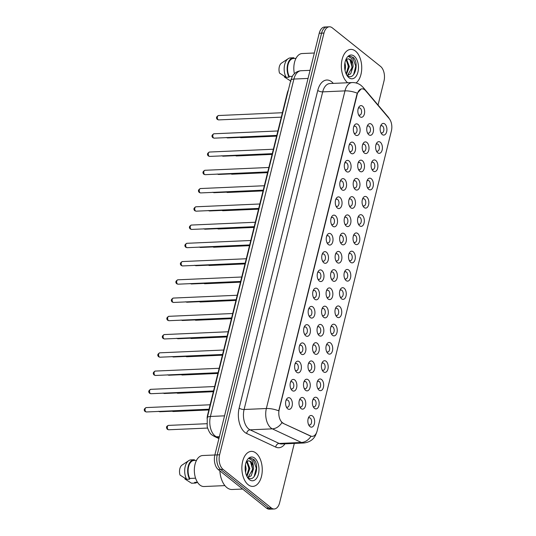 <?xml version="1.0" encoding="UTF-8"?>
<svg xmlns="http://www.w3.org/2000/svg" width="536" height="536" viewBox="0 0 536 536"><rect width="100%" height="100%" fill="white"/><g stroke="black" fill="none" stroke-linecap="round" stroke-linejoin="round"><path stroke-width="0.8" d="M317.071 397.792A5.842 3.39 -92.5 0 1 318.907 405.571A5.842 3.39 -92.5 0 1 314.465 408.332A5.842 3.39 -92.5 0 1 313.533 407.26A5.842 3.39 -92.5 0 1 313.171 399.079A5.842 3.39 -92.5 0 1 317.071 397.792M313.051 406.335A3.652 2.117 87.5 0 0 313.171 406.435A3.652 2.117 87.5 0 0 314.143 406.791A3.652 2.117 87.5 0 0 316.086 403.896A3.652 2.117 87.5 0 0 314.8 399.843A3.652 2.117 87.5 0 0 313.828 399.494A3.652 2.117 87.5 0 0 312.776 400.044M321.587 379.535A5.842 3.39 -92.5 0 1 323.422 387.314A5.842 3.39 -92.5 0 1 318.98 390.081A5.842 3.39 -92.5 0 1 318.049 389.002A5.842 3.39 -92.5 0 1 317.687 380.821A5.842 3.39 -92.5 0 1 321.587 379.535M317.567 388.077A3.652 2.117 87.5 0 0 317.687 388.185A3.652 2.117 87.5 0 0 318.665 388.533A3.652 2.117 87.5 0 0 320.602 385.645A3.652 2.117 87.5 0 0 319.315 381.592A3.652 2.117 87.5 0 0 318.344 381.237A3.652 2.117 87.5 0 0 317.292 381.786M326.109 361.284A5.842 3.39 -92.5 0 1 327.938 369.063A5.842 3.39 -92.5 0 1 323.496 371.823A5.842 3.39 -92.5 0 1 322.565 370.751A5.842 3.39 -92.5 0 1 322.203 362.57A5.842 3.39 -92.5 0 1 326.109 361.284M322.082 369.827A3.652 2.117 87.5 0 0 322.203 369.927A3.652 2.117 87.5 0 0 323.181 370.282A3.652 2.117 87.5 0 0 325.118 367.388A3.652 2.117 87.5 0 0 323.838 363.334A3.652 2.117 87.5 0 0 322.86 362.986A3.652 2.117 87.5 0 0 321.808 363.535M330.625 343.027A5.842 3.39 -92.5 0 1 332.461 350.805A5.842 3.39 -92.5 0 1 328.012 353.572A5.842 3.39 -92.5 0 1 327.081 352.494A5.842 3.39 -92.5 0 1 326.726 344.313A5.842 3.39 -92.5 0 1 330.625 343.027M326.605 351.569A3.652 2.117 87.5 0 0 326.726 351.676A3.652 2.117 87.5 0 0 327.697 352.025A3.652 2.117 87.5 0 0 329.633 349.137A3.652 2.117 87.5 0 0 328.354 345.084A3.652 2.117 87.5 0 0 327.375 344.728A3.652 2.117 87.5 0 0 326.324 345.278M335.141 324.776A5.842 3.39 -92.5 0 1 336.976 332.555A5.842 3.39 -92.5 0 1 332.534 335.315A5.842 3.39 -92.5 0 1 331.596 334.243A5.842 3.39 -92.5 0 1 331.241 326.062A5.842 3.39 -92.5 0 1 335.141 324.776M331.121 333.318A3.652 2.117 87.5 0 0 331.241 333.419A3.652 2.117 87.5 0 0 332.213 333.774A3.652 2.117 87.5 0 0 334.156 330.88A3.652 2.117 87.5 0 0 332.869 326.833A3.652 2.117 87.5 0 0 331.898 326.478A3.652 2.117 87.5 0 0 330.846 327.027M339.656 306.518A5.842 3.39 -92.5 0 1 341.492 314.297A5.842 3.39 -92.5 0 1 337.05 317.064A5.842 3.39 -92.5 0 1 336.119 315.992A5.842 3.39 -92.5 0 1 335.757 307.811A5.842 3.39 -92.5 0 1 339.656 306.518M335.637 315.061A3.652 2.117 87.5 0 0 335.757 315.168A3.652 2.117 87.5 0 0 336.735 315.516A3.652 2.117 87.5 0 0 338.672 312.629A3.652 2.117 87.5 0 0 337.385 308.575A3.652 2.117 87.5 0 0 336.414 308.22A3.652 2.117 87.5 0 0 335.362 308.776M344.179 288.268A5.842 3.39 -92.5 0 1 346.008 296.046A5.842 3.39 -92.5 0 1 341.566 298.813A5.842 3.39 -92.5 0 1 340.635 297.735A5.842 3.39 -92.5 0 1 340.273 289.554A5.842 3.39 -92.5 0 1 344.179 288.268M340.152 296.81A3.652 2.117 87.5 0 0 340.273 296.911A3.652 2.117 87.5 0 0 341.251 297.266A3.652 2.117 87.5 0 0 343.187 294.378A3.652 2.117 87.5 0 0 341.908 290.324A3.652 2.117 87.5 0 0 340.93 289.969A3.652 2.117 87.5 0 0 339.878 290.519M348.695 270.01A5.842 3.39 -92.5 0 1 350.531 277.795A5.842 3.39 -92.5 0 1 346.082 280.556A5.842 3.39 -92.5 0 1 345.151 279.484A5.842 3.39 -92.5 0 1 344.795 271.303A5.842 3.39 -92.5 0 1 348.695 270.01M344.675 278.553A3.652 2.117 87.5 0 0 344.795 278.66A3.652 2.117 87.5 0 0 345.767 279.008A3.652 2.117 87.5 0 0 347.703 276.12A3.652 2.117 87.5 0 0 346.423 272.067A3.652 2.117 87.5 0 0 345.445 271.719A3.652 2.117 87.5 0 0 344.393 272.268M353.211 251.759A5.842 3.39 -92.5 0 1 355.046 259.538A5.842 3.39 -92.5 0 1 350.604 262.305A5.842 3.39 -92.5 0 1 349.666 261.226A5.842 3.39 -92.5 0 1 349.311 253.046A5.842 3.39 -92.5 0 1 353.211 251.759M349.191 260.302A3.652 2.117 87.5 0 0 349.311 260.402A3.652 2.117 87.5 0 0 350.283 260.757A3.652 2.117 87.5 0 0 352.219 257.87A3.652 2.117 87.5 0 0 350.939 253.816A3.652 2.117 87.5 0 0 349.968 253.461A3.652 2.117 87.5 0 0 348.916 254.01M357.726 233.502A5.842 3.39 -92.5 0 1 359.562 241.287A5.842 3.39 -92.5 0 1 355.12 244.048A5.842 3.39 -92.5 0 1 354.189 242.976A5.842 3.39 -92.5 0 1 353.827 234.795A5.842 3.39 -92.5 0 1 357.726 233.502M353.706 242.044A3.652 2.117 87.5 0 0 353.827 242.151A3.652 2.117 87.5 0 0 354.805 242.5A3.652 2.117 87.5 0 0 356.742 239.612A3.652 2.117 87.5 0 0 355.455 235.559A3.652 2.117 87.5 0 0 354.484 235.21A3.652 2.117 87.5 0 0 353.432 235.76M362.249 215.251A5.842 3.39 -92.5 0 1 364.078 223.03A5.842 3.39 -92.5 0 1 359.636 225.797A5.842 3.39 -92.5 0 1 358.705 224.718A5.842 3.39 -92.5 0 1 358.343 216.537A5.842 3.39 -92.5 0 1 362.249 215.251M358.222 223.793A3.652 2.117 87.5 0 0 358.343 223.894A3.652 2.117 87.5 0 0 359.321 224.249A3.652 2.117 87.5 0 0 361.257 221.361A3.652 2.117 87.5 0 0 359.978 217.308A3.652 2.117 87.5 0 0 358.999 216.953A3.652 2.117 87.5 0 0 357.948 217.502M366.765 197A5.842 3.39 -92.5 0 1 368.594 204.779A5.842 3.39 -92.5 0 1 364.152 207.539A5.842 3.39 -92.5 0 1 363.22 206.467A5.842 3.39 -92.5 0 1 362.859 198.287A5.842 3.39 -92.5 0 1 366.765 197M362.745 205.536A3.652 2.117 87.5 0 0 362.859 205.643A3.652 2.117 87.5 0 0 363.837 205.992A3.652 2.117 87.5 0 0 365.773 203.104A3.652 2.117 87.5 0 0 364.493 199.05A3.652 2.117 87.5 0 0 363.515 198.702A3.652 2.117 87.5 0 0 362.463 199.251M371.281 178.743A5.842 3.39 -92.5 0 1 373.116 186.521A5.842 3.39 -92.5 0 1 368.674 189.288A5.842 3.39 -92.5 0 1 367.736 188.21A5.842 3.39 -92.5 0 1 367.381 180.029A5.842 3.39 -92.5 0 1 371.281 178.743M367.26 187.285A3.652 2.117 87.5 0 0 367.381 187.386A3.652 2.117 87.5 0 0 368.353 187.741A3.652 2.117 87.5 0 0 370.289 184.853A3.652 2.117 87.5 0 0 369.009 180.8A3.652 2.117 87.5 0 0 368.031 180.444A3.652 2.117 87.5 0 0 366.986 180.994M375.796 160.492A5.842 3.39 -92.5 0 1 377.632 168.271A5.842 3.39 -92.5 0 1 373.19 171.031A5.842 3.39 -92.5 0 1 372.259 169.959A5.842 3.39 -92.5 0 1 371.897 161.778A5.842 3.39 -92.5 0 1 375.796 160.492M371.776 169.034A3.652 2.117 87.5 0 0 371.897 169.135A3.652 2.117 87.5 0 0 372.875 169.49A3.652 2.117 87.5 0 0 374.811 166.596A3.652 2.117 87.5 0 0 373.525 162.542A3.652 2.117 87.5 0 0 372.553 162.194A3.652 2.117 87.5 0 0 371.502 162.743M380.319 142.234A5.842 3.39 -92.5 0 1 382.148 150.013A5.842 3.39 -92.5 0 1 377.706 152.78A5.842 3.39 -92.5 0 1 376.775 151.701A5.842 3.39 -92.5 0 1 376.413 143.521A5.842 3.39 -92.5 0 1 380.319 142.234M376.292 150.777A3.652 2.117 87.5 0 0 376.413 150.877A3.652 2.117 87.5 0 0 377.391 151.232A3.652 2.117 87.5 0 0 379.327 148.345A3.652 2.117 87.5 0 0 378.048 144.291A3.652 2.117 87.5 0 0 377.069 143.936A3.652 2.117 87.5 0 0 376.017 144.486M384.835 123.984A5.842 3.39 -92.5 0 1 386.664 131.762A5.842 3.39 -92.5 0 1 382.222 134.523A5.842 3.39 -92.5 0 1 381.29 133.451A5.842 3.39 -92.5 0 1 380.928 125.27A5.842 3.39 -92.5 0 1 384.835 123.984M380.815 132.526A3.652 2.117 87.5 0 0 380.928 132.626A3.652 2.117 87.5 0 0 381.907 132.982A3.652 2.117 87.5 0 0 383.843 130.087A3.652 2.117 87.5 0 0 382.563 126.034A3.652 2.117 87.5 0 0 381.585 125.685A3.652 2.117 87.5 0 0 380.533 126.235M312.555 416.043A5.842 3.39 -92.5 0 1 314.391 423.822A5.842 3.39 -92.5 0 1 309.949 426.589A5.842 3.39 -92.5 0 1 309.011 425.51A5.842 3.39 -92.5 0 1 308.656 417.33A5.842 3.39 -92.5 0 1 312.555 416.043M308.535 424.586A3.652 2.117 87.5 0 0 308.656 424.686A3.652 2.117 87.5 0 0 309.627 425.041A3.652 2.117 87.5 0 0 311.563 422.154A3.652 2.117 87.5 0 0 310.284 418.1A3.652 2.117 87.5 0 0 309.305 417.745A3.652 2.117 87.5 0 0 308.26 418.294M308.193 379.763A5.842 3.39 -92.5 0 1 310.022 387.541A5.842 3.39 -92.5 0 1 305.58 390.302A5.842 3.39 -92.5 0 1 304.649 389.23A5.842 3.39 -92.5 0 1 304.287 381.049A5.842 3.39 -92.5 0 1 308.193 379.763M304.167 388.305A3.652 2.117 87.5 0 0 304.287 388.406A3.652 2.117 87.5 0 0 305.265 388.761A3.652 2.117 87.5 0 0 307.202 385.866A3.652 2.117 87.5 0 0 305.922 381.82A3.652 2.117 87.5 0 0 304.944 381.465A3.652 2.117 87.5 0 0 303.892 382.014M312.709 361.505A5.842 3.39 -92.5 0 1 314.538 369.284A5.842 3.39 -92.5 0 1 310.096 372.051A5.842 3.39 -92.5 0 1 309.165 370.972A5.842 3.39 -92.5 0 1 308.803 362.792A5.842 3.39 -92.5 0 1 312.709 361.505M308.689 370.048A3.652 2.117 87.5 0 0 308.803 370.155A3.652 2.117 87.5 0 0 309.781 370.503A3.652 2.117 87.5 0 0 311.718 367.616A3.652 2.117 87.5 0 0 310.438 363.562A3.652 2.117 87.5 0 0 309.46 363.207A3.652 2.117 87.5 0 0 308.408 363.763M317.225 343.254A5.842 3.39 -92.5 0 1 319.061 351.033A5.842 3.39 -92.5 0 1 314.619 353.8A5.842 3.39 -92.5 0 1 313.681 352.722A5.842 3.39 -92.5 0 1 313.325 344.541A5.842 3.39 -92.5 0 1 317.225 343.254M313.205 351.797A3.652 2.117 87.5 0 0 313.325 351.897A3.652 2.117 87.5 0 0 314.297 352.252A3.652 2.117 87.5 0 0 316.233 349.358A3.652 2.117 87.5 0 0 314.954 345.311A3.652 2.117 87.5 0 0 313.975 344.956A3.652 2.117 87.5 0 0 312.93 345.506M321.741 324.997A5.842 3.39 -92.5 0 1 323.577 332.776A5.842 3.39 -92.5 0 1 319.134 335.543A5.842 3.39 -92.5 0 1 318.203 334.471A5.842 3.39 -92.5 0 1 317.841 326.29A5.842 3.39 -92.5 0 1 321.741 324.997M317.721 333.539A3.652 2.117 87.5 0 0 317.841 333.647A3.652 2.117 87.5 0 0 318.813 333.995A3.652 2.117 87.5 0 0 320.756 331.107A3.652 2.117 87.5 0 0 319.469 327.054A3.652 2.117 87.5 0 0 318.498 326.699A3.652 2.117 87.5 0 0 317.446 327.255M326.257 306.746A5.842 3.39 -92.5 0 1 328.092 314.525A5.842 3.39 -92.5 0 1 323.65 317.292A5.842 3.39 -92.5 0 1 322.719 316.213A5.842 3.39 -92.5 0 1 322.357 308.033A5.842 3.39 -92.5 0 1 326.257 306.746M322.237 315.289A3.652 2.117 87.5 0 0 322.357 315.389A3.652 2.117 87.5 0 0 323.335 315.744A3.652 2.117 87.5 0 0 325.272 312.856A3.652 2.117 87.5 0 0 323.992 308.803A3.652 2.117 87.5 0 0 323.014 308.448A3.652 2.117 87.5 0 0 321.962 308.997M330.779 288.489A5.842 3.39 -92.5 0 1 332.608 296.274A5.842 3.39 -92.5 0 1 328.166 299.034A5.842 3.39 -92.5 0 1 327.235 297.962A5.842 3.39 -92.5 0 1 326.873 289.782A5.842 3.39 -92.5 0 1 330.779 288.489M326.752 297.031A3.652 2.117 87.5 0 0 326.873 297.138A3.652 2.117 87.5 0 0 327.851 297.487A3.652 2.117 87.5 0 0 329.787 294.599A3.652 2.117 87.5 0 0 328.508 290.546A3.652 2.117 87.5 0 0 327.53 290.197A3.652 2.117 87.5 0 0 326.478 290.747M335.295 270.238A5.842 3.39 -92.5 0 1 337.131 278.017A5.842 3.39 -92.5 0 1 332.682 280.784A5.842 3.39 -92.5 0 1 331.75 279.705A5.842 3.39 -92.5 0 1 331.395 271.524A5.842 3.39 -92.5 0 1 335.295 270.238M331.275 278.78A3.652 2.117 87.5 0 0 331.395 278.881A3.652 2.117 87.5 0 0 332.367 279.236A3.652 2.117 87.5 0 0 334.303 276.348A3.652 2.117 87.5 0 0 333.024 272.295A3.652 2.117 87.5 0 0 332.045 271.94A3.652 2.117 87.5 0 0 330.993 272.489M339.811 251.98A5.842 3.39 -92.5 0 1 341.646 259.766A5.842 3.39 -92.5 0 1 337.204 262.526A5.842 3.39 -92.5 0 1 336.266 261.454A5.842 3.39 -92.5 0 1 335.911 253.273A5.842 3.39 -92.5 0 1 339.811 251.98M335.791 260.523A3.652 2.117 87.5 0 0 335.911 260.63A3.652 2.117 87.5 0 0 336.883 260.978A3.652 2.117 87.5 0 0 338.826 258.091A3.652 2.117 87.5 0 0 337.539 254.037A3.652 2.117 87.5 0 0 336.568 253.689A3.652 2.117 87.5 0 0 335.516 254.238M344.326 233.73A5.842 3.39 -92.5 0 1 346.162 241.508A5.842 3.39 -92.5 0 1 341.72 244.275A5.842 3.39 -92.5 0 1 340.789 243.197A5.842 3.39 -92.5 0 1 340.427 235.016A5.842 3.39 -92.5 0 1 344.326 233.73M340.306 242.272A3.652 2.117 87.5 0 0 340.427 242.373A3.652 2.117 87.5 0 0 341.405 242.728A3.652 2.117 87.5 0 0 343.342 239.84A3.652 2.117 87.5 0 0 342.055 235.786A3.652 2.117 87.5 0 0 341.084 235.431A3.652 2.117 87.5 0 0 340.032 235.981M348.849 215.479A5.842 3.39 -92.5 0 1 350.678 223.257A5.842 3.39 -92.5 0 1 346.236 226.018A5.842 3.39 -92.5 0 1 345.305 224.946A5.842 3.39 -92.5 0 1 344.943 216.765A5.842 3.39 -92.5 0 1 348.849 215.479M344.822 224.015A3.652 2.117 87.5 0 0 344.943 224.122A3.652 2.117 87.5 0 0 345.921 224.47A3.652 2.117 87.5 0 0 347.857 221.582A3.652 2.117 87.5 0 0 346.578 217.529A3.652 2.117 87.5 0 0 345.599 217.18A3.652 2.117 87.5 0 0 344.548 217.73M353.365 197.221A5.842 3.39 -92.5 0 1 355.201 205A5.842 3.39 -92.5 0 1 350.752 207.767A5.842 3.39 -92.5 0 1 349.82 206.688A5.842 3.39 -92.5 0 1 349.465 198.508A5.842 3.39 -92.5 0 1 353.365 197.221M349.345 205.764A3.652 2.117 87.5 0 0 349.465 205.864A3.652 2.117 87.5 0 0 350.437 206.219A3.652 2.117 87.5 0 0 352.373 203.332A3.652 2.117 87.5 0 0 351.093 199.278A3.652 2.117 87.5 0 0 350.115 198.923A3.652 2.117 87.5 0 0 349.063 199.472M357.88 178.97A5.842 3.39 -92.5 0 1 359.716 186.749A5.842 3.39 -92.5 0 1 355.274 189.51A5.842 3.39 -92.5 0 1 354.336 188.438A5.842 3.39 -92.5 0 1 353.981 180.257A5.842 3.39 -92.5 0 1 357.88 178.97M353.861 187.513A3.652 2.117 87.5 0 0 353.981 187.613A3.652 2.117 87.5 0 0 354.953 187.969A3.652 2.117 87.5 0 0 356.889 185.074A3.652 2.117 87.5 0 0 355.609 181.021A3.652 2.117 87.5 0 0 354.638 180.672A3.652 2.117 87.5 0 0 353.586 181.222M362.396 160.713A5.842 3.39 -92.5 0 1 364.232 168.492A5.842 3.39 -92.5 0 1 359.79 171.259A5.842 3.39 -92.5 0 1 358.859 170.18A5.842 3.39 -92.5 0 1 358.497 161.999A5.842 3.39 -92.5 0 1 362.396 160.713M358.376 169.255A3.652 2.117 87.5 0 0 358.497 169.356A3.652 2.117 87.5 0 0 359.475 169.711A3.652 2.117 87.5 0 0 361.411 166.823A3.652 2.117 87.5 0 0 360.125 162.77A3.652 2.117 87.5 0 0 359.154 162.415A3.652 2.117 87.5 0 0 358.102 162.964M366.919 142.462A5.842 3.39 -92.5 0 1 368.748 150.241A5.842 3.39 -92.5 0 1 364.306 153.001A5.842 3.39 -92.5 0 1 363.375 151.929A5.842 3.39 -92.5 0 1 363.013 143.749A5.842 3.39 -92.5 0 1 366.919 142.462M362.892 151.005A3.652 2.117 87.5 0 0 363.013 151.105A3.652 2.117 87.5 0 0 363.991 151.46A3.652 2.117 87.5 0 0 365.927 148.566A3.652 2.117 87.5 0 0 364.648 144.512A3.652 2.117 87.5 0 0 363.669 144.164A3.652 2.117 87.5 0 0 362.617 144.713M371.435 124.205A5.842 3.39 -92.5 0 1 373.264 131.983A5.842 3.39 -92.5 0 1 368.822 134.75A5.842 3.39 -92.5 0 1 367.89 133.672A5.842 3.39 -92.5 0 1 367.529 125.491A5.842 3.39 -92.5 0 1 371.435 124.205M367.415 132.747A3.652 2.117 87.5 0 0 367.529 132.854A3.652 2.117 87.5 0 0 368.507 133.203A3.652 2.117 87.5 0 0 370.443 130.315A3.652 2.117 87.5 0 0 369.163 126.261A3.652 2.117 87.5 0 0 368.185 125.906A3.652 2.117 87.5 0 0 367.133 126.456M303.671 398.013A5.842 3.39 -92.5 0 1 305.507 405.792A5.842 3.39 -92.5 0 1 301.065 408.559A5.842 3.39 -92.5 0 1 300.133 407.481A5.842 3.39 -92.5 0 1 299.771 399.3A5.842 3.39 -92.5 0 1 303.671 398.013M299.651 406.556A3.652 2.117 87.5 0 0 299.771 406.663A3.652 2.117 87.5 0 0 300.75 407.012A3.652 2.117 87.5 0 0 302.686 404.124A3.652 2.117 87.5 0 0 301.4 400.07A3.652 2.117 87.5 0 0 300.428 399.715A3.652 2.117 87.5 0 0 299.376 400.265M294.793 379.984A5.842 3.39 -92.5 0 1 296.622 387.763A5.842 3.39 -92.5 0 1 292.18 390.53A5.842 3.39 -92.5 0 1 291.249 389.451A5.842 3.39 -92.5 0 1 290.887 381.277A5.842 3.39 -92.5 0 1 294.793 379.984M290.767 388.526A3.652 2.117 87.5 0 0 290.887 388.633A3.652 2.117 87.5 0 0 291.865 388.982A3.652 2.117 87.5 0 0 293.802 386.094A3.652 2.117 87.5 0 0 292.522 382.041A3.652 2.117 87.5 0 0 291.544 381.686A3.652 2.117 87.5 0 0 290.492 382.242M299.309 361.733A5.842 3.39 -92.5 0 1 301.138 369.512A5.842 3.39 -92.5 0 1 296.696 372.279A5.842 3.39 -92.5 0 1 295.765 371.2A5.842 3.39 -92.5 0 1 295.403 363.019A5.842 3.39 -92.5 0 1 299.309 361.733M295.289 370.276A3.652 2.117 87.5 0 0 295.403 370.376A3.652 2.117 87.5 0 0 296.381 370.731A3.652 2.117 87.5 0 0 298.317 367.837A3.652 2.117 87.5 0 0 297.038 363.79A3.652 2.117 87.5 0 0 296.06 363.435A3.652 2.117 87.5 0 0 295.008 363.984M303.825 343.476A5.842 3.39 -92.5 0 1 305.661 351.261A5.842 3.39 -92.5 0 1 301.219 354.021A5.842 3.39 -92.5 0 1 300.281 352.949A5.842 3.39 -92.5 0 1 299.925 344.769A5.842 3.39 -92.5 0 1 303.825 343.476M299.805 352.018A3.652 2.117 87.5 0 0 299.925 352.125A3.652 2.117 87.5 0 0 300.897 352.474A3.652 2.117 87.5 0 0 302.833 349.586A3.652 2.117 87.5 0 0 301.554 345.532A3.652 2.117 87.5 0 0 300.575 345.184A3.652 2.117 87.5 0 0 299.53 345.733M308.341 325.225A5.842 3.39 -92.5 0 1 310.177 333.003A5.842 3.39 -92.5 0 1 305.734 335.771A5.842 3.39 -92.5 0 1 304.803 334.692A5.842 3.39 -92.5 0 1 304.441 326.511A5.842 3.39 -92.5 0 1 308.341 325.225M304.321 333.767A3.652 2.117 87.5 0 0 304.441 333.868A3.652 2.117 87.5 0 0 305.42 334.223A3.652 2.117 87.5 0 0 307.356 331.335A3.652 2.117 87.5 0 0 306.069 327.282A3.652 2.117 87.5 0 0 305.098 326.927A3.652 2.117 87.5 0 0 304.046 327.476M312.863 306.967A5.842 3.39 -92.5 0 1 314.692 314.753A5.842 3.39 -92.5 0 1 310.25 317.513A5.842 3.39 -92.5 0 1 309.319 316.441A5.842 3.39 -92.5 0 1 308.957 308.26A5.842 3.39 -92.5 0 1 312.863 306.967M308.837 315.51A3.652 2.117 87.5 0 0 308.957 315.617A3.652 2.117 87.5 0 0 309.935 315.965A3.652 2.117 87.5 0 0 311.872 313.078A3.652 2.117 87.5 0 0 310.592 309.024A3.652 2.117 87.5 0 0 309.614 308.676A3.652 2.117 87.5 0 0 308.562 309.225M317.379 288.716A5.842 3.39 -92.5 0 1 319.208 296.495A5.842 3.39 -92.5 0 1 314.766 299.262A5.842 3.39 -92.5 0 1 313.835 298.184A5.842 3.39 -92.5 0 1 313.473 290.003A5.842 3.39 -92.5 0 1 317.379 288.716M313.359 297.259A3.652 2.117 87.5 0 0 313.473 297.359A3.652 2.117 87.5 0 0 314.451 297.715A3.652 2.117 87.5 0 0 316.387 294.827A3.652 2.117 87.5 0 0 315.108 290.773A3.652 2.117 87.5 0 0 314.13 290.418A3.652 2.117 87.5 0 0 313.078 290.968M321.895 270.466A5.842 3.39 -92.5 0 1 323.731 278.244A5.842 3.39 -92.5 0 1 319.288 281.005A5.842 3.39 -92.5 0 1 318.351 279.933A5.842 3.39 -92.5 0 1 317.995 271.752A5.842 3.39 -92.5 0 1 321.895 270.466M317.875 279.001A3.652 2.117 87.5 0 0 317.995 279.109A3.652 2.117 87.5 0 0 318.967 279.457A3.652 2.117 87.5 0 0 320.903 276.569A3.652 2.117 87.5 0 0 319.624 272.516A3.652 2.117 87.5 0 0 318.645 272.167A3.652 2.117 87.5 0 0 317.6 272.717M326.411 252.208A5.842 3.39 -92.5 0 1 328.246 259.987A5.842 3.39 -92.5 0 1 323.804 262.754A5.842 3.39 -92.5 0 1 322.873 261.675A5.842 3.39 -92.5 0 1 322.511 253.495A5.842 3.39 -92.5 0 1 326.411 252.208M322.391 260.751A3.652 2.117 87.5 0 0 322.511 260.851A3.652 2.117 87.5 0 0 323.483 261.206A3.652 2.117 87.5 0 0 325.426 258.319A3.652 2.117 87.5 0 0 324.139 254.265A3.652 2.117 87.5 0 0 323.168 253.91A3.652 2.117 87.5 0 0 322.116 254.459M330.926 233.957A5.842 3.39 -92.5 0 1 332.762 241.736A5.842 3.39 -92.5 0 1 328.32 244.496A5.842 3.39 -92.5 0 1 327.389 243.424A5.842 3.39 -92.5 0 1 327.027 235.244A5.842 3.39 -92.5 0 1 330.926 233.957M326.906 242.493A3.652 2.117 87.5 0 0 327.027 242.6A3.652 2.117 87.5 0 0 328.005 242.955A3.652 2.117 87.5 0 0 329.942 240.061A3.652 2.117 87.5 0 0 328.662 236.008A3.652 2.117 87.5 0 0 327.684 235.659A3.652 2.117 87.5 0 0 326.632 236.209M335.449 215.7A5.842 3.39 -92.5 0 1 337.278 223.479A5.842 3.39 -92.5 0 1 332.836 226.246A5.842 3.39 -92.5 0 1 331.905 225.167A5.842 3.39 -92.5 0 1 331.543 216.986A5.842 3.39 -92.5 0 1 335.449 215.7M331.422 224.242A3.652 2.117 87.5 0 0 331.543 224.343A3.652 2.117 87.5 0 0 332.521 224.698A3.652 2.117 87.5 0 0 334.457 221.81A3.652 2.117 87.5 0 0 333.178 217.757A3.652 2.117 87.5 0 0 332.199 217.402A3.652 2.117 87.5 0 0 331.148 217.951M339.965 197.449A5.842 3.39 -92.5 0 1 341.8 205.228A5.842 3.39 -92.5 0 1 337.352 207.988A5.842 3.39 -92.5 0 1 336.42 206.916A5.842 3.39 -92.5 0 1 336.065 198.735A5.842 3.39 -92.5 0 1 339.965 197.449M335.945 205.992A3.652 2.117 87.5 0 0 336.065 206.092A3.652 2.117 87.5 0 0 337.037 206.447A3.652 2.117 87.5 0 0 338.973 203.553A3.652 2.117 87.5 0 0 337.693 199.499A3.652 2.117 87.5 0 0 336.715 199.151A3.652 2.117 87.5 0 0 335.663 199.7M344.481 179.191A5.842 3.39 -92.5 0 1 346.316 186.97A5.842 3.39 -92.5 0 1 341.874 189.737A5.842 3.39 -92.5 0 1 340.936 188.659A5.842 3.39 -92.5 0 1 340.581 180.478A5.842 3.39 -92.5 0 1 344.481 179.191M340.461 187.734A3.652 2.117 87.5 0 0 340.581 187.835A3.652 2.117 87.5 0 0 341.553 188.19A3.652 2.117 87.5 0 0 343.496 185.302A3.652 2.117 87.5 0 0 342.209 181.248A3.652 2.117 87.5 0 0 341.238 180.893A3.652 2.117 87.5 0 0 340.186 181.443M348.996 160.941A5.842 3.39 -92.5 0 1 350.832 168.719A5.842 3.39 -92.5 0 1 346.39 171.48A5.842 3.39 -92.5 0 1 345.459 170.408A5.842 3.39 -92.5 0 1 345.097 162.227A5.842 3.39 -92.5 0 1 348.996 160.941M344.976 169.483A3.652 2.117 87.5 0 0 345.097 169.584A3.652 2.117 87.5 0 0 346.075 169.939A3.652 2.117 87.5 0 0 348.011 167.044A3.652 2.117 87.5 0 0 346.725 162.991A3.652 2.117 87.5 0 0 345.753 162.643A3.652 2.117 87.5 0 0 344.702 163.192M353.519 142.683A5.842 3.39 -92.5 0 1 355.348 150.462A5.842 3.39 -92.5 0 1 350.906 153.229A5.842 3.39 -92.5 0 1 349.975 152.15A5.842 3.39 -92.5 0 1 349.613 143.97A5.842 3.39 -92.5 0 1 353.519 142.683M349.492 151.226A3.652 2.117 87.5 0 0 349.613 151.333A3.652 2.117 87.5 0 0 350.591 151.681A3.652 2.117 87.5 0 0 352.527 148.794A3.652 2.117 87.5 0 0 351.248 144.74A3.652 2.117 87.5 0 0 350.269 144.385A3.652 2.117 87.5 0 0 349.217 144.934M358.035 124.432A5.842 3.39 -92.5 0 1 359.87 132.211A5.842 3.39 -92.5 0 1 355.422 134.971A5.842 3.39 -92.5 0 1 354.49 133.9A5.842 3.39 -92.5 0 1 354.135 125.719A5.842 3.39 -92.5 0 1 358.035 124.432M354.015 132.975A3.652 2.117 87.5 0 0 354.135 133.075A3.652 2.117 87.5 0 0 355.107 133.431A3.652 2.117 87.5 0 0 357.043 130.536A3.652 2.117 87.5 0 0 355.763 126.489A3.652 2.117 87.5 0 0 354.785 126.134A3.652 2.117 87.5 0 0 353.733 126.684M362.55 106.175A5.842 3.39 -92.5 0 1 364.386 113.954A5.842 3.39 -92.5 0 1 359.944 116.721A5.842 3.39 -92.5 0 1 359.006 115.649A5.842 3.39 -92.5 0 1 358.651 107.468A5.842 3.39 -92.5 0 1 362.55 106.175M358.53 114.717A3.652 2.117 87.5 0 0 358.651 114.825A3.652 2.117 87.5 0 0 359.623 115.173A3.652 2.117 87.5 0 0 361.565 112.285A3.652 2.117 87.5 0 0 360.279 108.232A3.652 2.117 87.5 0 0 359.308 107.877A3.652 2.117 87.5 0 0 358.256 108.433M290.271 398.241A5.842 3.39 -92.5 0 1 292.107 406.02A5.842 3.39 -92.5 0 1 287.665 408.78A5.842 3.39 -92.5 0 1 286.733 407.708A5.842 3.39 -92.5 0 1 286.371 399.528A5.842 3.39 -92.5 0 1 290.271 398.241M286.251 406.784A3.652 2.117 87.5 0 0 286.371 406.884A3.652 2.117 87.5 0 0 287.35 407.239A3.652 2.117 87.5 0 0 289.286 404.345A3.652 2.117 87.5 0 0 288 400.298A3.652 2.117 87.5 0 0 287.028 399.943A3.652 2.117 87.5 0 0 285.976 400.493M283.276 423.192A9.856 5.722 -92.5 0 1 282.318 422.589A9.856 5.722 -92.5 0 1 279.229 409.464L357.177 94.463A9.856 5.722 -92.5 0 1 362.041 88.849A9.856 5.722 -92.5 0 1 365.565 90.671L389.196 118.597A9.856 5.722 -92.5 0 1 391.401 130.858L317.185 430.743A9.856 5.722 -92.5 0 1 312.32 436.364A9.856 5.722 -92.5 0 1 310.639 436.009L282.841 423.206L281.32 421.872M207.097 418.489A10.955 6.358 -92.5 0 1 207.573 415.112L287.316 92.882A10.955 6.358 -92.5 0 1 288.368 90.035M248.148 484.705A17.527 10.177 87.5 0 0 252.831 486.393A17.527 10.177 87.5 0 0 262.131 472.524A17.527 10.177 87.5 0 0 255.974 453.074A17.527 10.177 87.5 0 0 251.29 451.379A17.527 10.177 87.5 0 0 241.997 465.248A17.527 10.177 87.5 0 0 248.148 484.705A17.527 10.177 87.5 0 0 252.831 486.393A17.527 10.177 87.5 0 0 262.131 472.524A17.527 10.177 87.5 0 0 255.974 453.074A17.527 10.177 87.5 0 0 251.29 451.379A17.527 10.177 87.5 0 0 241.997 465.248A17.527 10.177 87.5 0 0 248.148 484.705M347.63 82.718A17.527 10.177 87.5 0 0 347.683 82.765A17.527 10.177 87.5 0 1 347.63 82.718A17.527 10.177 87.5 0 1 341.472 63.268A17.527 10.177 87.5 0 1 350.772 49.399A17.527 10.177 87.5 0 0 341.472 63.268A17.527 10.177 87.5 0 0 347.63 82.718M356.065 82.966A17.527 10.177 87.5 0 0 361.733 67.208A17.527 10.177 87.5 0 0 355.455 51.088A17.527 10.177 87.5 0 0 350.772 49.399A17.527 10.177 87.5 0 1 355.455 51.088A17.527 10.177 87.5 0 1 361.733 67.208A17.527 10.177 87.5 0 1 356.065 82.966M316.642 432.25C314.934 438.515 310.686 442.093 303.899 442.991A14.606 8.482 -92.5 0 1 301.406 442.468L272.355 428.854A14.606 8.482 -92.5 0 1 270.941 427.969A14.606 8.482 -92.5 0 1 266.359 408.519A12.777 4.71 13.9 0 1 278.72 410.837L356.889 94.477L357.324 93.204L361.023 89.05M281.976 422.616L281.97 422.603A12.777 9.956 -64.9 0 1 272.355 428.854L250.084 429.832L279.135 443.446A14.606 8.482 87.5 0 0 281.628 443.969L303.899 442.991M224.899 485.609L204.042 486.527A15.517 9.011 87.5 0 1 199.895 485.026A15.517 9.011 87.5 0 1 194.447 467.807A15.517 9.011 87.5 0 1 202.682 455.526L214.856 454.99L319.228 33.252A10.955 6.358 87.5 0 1 324.628 27.008L327.007 26.907A10.955 6.358 87.5 0 0 321.6 33.145L217.227 454.897A10.955 6.358 87.5 0 0 220.671 469.482L268.918 508.041A10.955 6.358 87.5 0 0 271.846 509.093A10.955 6.358 87.5 0 1 268.918 508.041L220.671 469.482A10.955 6.358 87.5 0 1 217.227 454.897L321.6 33.145A10.955 6.358 87.5 0 1 327.007 26.907L329.385 26.8A10.955 6.358 87.5 0 0 323.979 33.038L219.606 454.789A10.955 6.358 87.5 0 0 223.043 469.382L271.296 507.934A10.955 6.358 87.5 0 0 274.224 508.992A10.955 6.358 87.5 0 0 279.625 502.748L294.311 443.413M285.011 443.821A18.258 10.599 -92.5 0 1 275.705 447.091A3.652 2.841 115.1 0 1 279.135 443.446L301.406 442.468A12.777 9.956 -64.9 0 0 310.987 436.284L282.841 423.206M378.048 105.036L383.997 80.996A10.955 6.358 87.5 0 0 380.56 66.41L332.307 27.859A10.955 6.358 87.5 0 0 329.385 26.8M219.606 454.789L214.856 455.004A10.955 6.358 87.5 0 0 218.293 469.59L266.546 508.141A10.955 6.358 87.5 0 0 269.474 509.2L274.224 508.992M219.867 470.843A19.718 11.45 87.5 0 0 226.875 487.593A19.718 11.45 87.5 0 0 232.142 489.495L242.634 489.033M245.475 464.665L246.104 468.699L245.582 472.531M247.109 461.342L249.877 468.538L246.955 476.45M246.647 461.757L248.939 468.397L246.654 475.841M247.813 477.335L251.176 475.847L253.649 468.37L253.334 465.503L250.935 461.57L248.731 460.772L246.949 461.463M248.597 460.779L250.419 461.59L252.684 469.368L248.141 477.221M247.88 477.388C254.935 483.68 260.114 465.161 253.863 459.493L250.66 458.173L249.106 458.588L252.215 460.411L253.334 465.503M249.401 479.633A11.906 6.914 87.5 0 0 258.459 473.998A11.906 6.914 87.5 0 0 254.721 458.146A11.906 6.914 87.5 0 0 246.768 460.766A11.906 6.914 87.5 0 0 247.505 477.435A11.906 6.914 87.5 0 0 249.401 479.633M197.462 482.239L194.682 482.36A10.955 6.358 87.5 0 0 194.936 482.36L197.469 482.246M185.094 478.373L184.94 478.99L191.533 483.211A11.685 6.787 87.5 0 0 191.995 483.217L194.97 483.09A11.685 6.787 87.5 0 0 197.295 482.259M194.682 482.36L194.501 483.083A11.685 6.787 87.5 0 0 194.97 483.09M194.501 483.083L191.533 483.211M188.766 460.625A11.685 6.787 87.5 0 0 186.629 479.298L180.036 475.07A7.303 4.241 87.5 0 1 182.066 465.06L188.766 460.625A11.685 6.787 87.5 0 1 190.97 459.875L193.938 459.747A11.685 6.787 87.5 0 1 194.407 459.754L194.226 460.464A10.955 6.358 87.5 0 0 193.972 460.478A10.955 6.358 87.5 0 0 188.525 466.91A10.955 6.358 87.5 0 0 189.778 478.447L195.573 478.192M186.629 479.298L189.603 479.164L189.778 478.447M193.938 459.747A11.685 6.787 87.5 0 0 188.089 466.762A11.685 6.787 87.5 0 0 189.603 479.164M250.567 458.18L253.099 459.231L256.275 468.116L254.118 476.712M251.746 463.519L252.503 468.283L252.094 472.538M248.007 463.774L248.731 468.451L248.315 472.725M314.337 53.01L302.163 53.54A15.517 9.011 87.5 0 0 294.385 73.74M344.95 62.685L345.586 66.719L345.063 70.551M346.591 59.362L349.358 66.551L346.437 74.464M346.129 59.777L348.413 66.417L346.135 73.861M347.295 75.355L350.658 73.868L353.13 66.39L352.815 63.523L350.417 59.59L348.212 58.793L346.43 59.476M348.078 58.799L349.894 59.61L352.165 67.389L347.623 75.241M347.355 75.409C354.417 81.693 359.596 63.181 353.345 57.513L350.142 56.193L348.581 56.608L351.69 58.431L352.815 63.523M348.882 77.646A11.906 6.914 87.5 0 0 357.941 72.018A11.906 6.914 87.5 0 0 354.202 56.159A11.906 6.914 87.5 0 0 346.249 58.786A11.906 6.914 87.5 0 0 346.98 75.455A11.906 6.914 87.5 0 0 348.882 77.646M284.576 76.393L284.422 77.01L291.015 81.231M288.247 58.645A11.685 6.787 87.5 0 0 286.11 77.311L279.517 73.09A7.303 4.241 87.5 0 1 281.547 63.081L288.247 58.645A11.685 6.787 87.5 0 1 290.452 57.895L293.42 57.761A11.685 6.787 87.5 0 1 293.882 57.767L293.708 58.484A10.955 6.358 87.5 0 0 293.453 58.491A10.955 6.358 87.5 0 0 288 64.93A10.955 6.358 87.5 0 0 289.259 76.46L292.388 76.326M286.11 77.311L289.078 77.184L289.259 76.46M293.42 57.761A11.685 6.787 87.5 0 0 287.571 64.782A11.685 6.787 87.5 0 0 289.078 77.184M350.048 56.2L352.581 57.252L355.757 66.136L353.599 74.725M351.227 61.539L351.985 66.303L351.576 70.558M347.482 61.794L348.212 66.471L347.797 70.745M310.639 436.009L310.21 436.029M207.921 415.099L207.573 415.112M287.671 92.862L287.316 92.882M317.761 90.43A3.652 1.347 -166.1 0 0 322.692 91.864L244.088 409.497A14.606 8.482 87.5 0 0 248.671 428.947A14.606 8.482 87.5 0 0 250.084 429.832A3.652 2.841 115.1 0 0 246.654 433.483A18.258 10.599 -92.5 0 1 239.156 408.063L317.761 90.43A18.258 10.599 -92.5 0 1 331.65 81.794A18.258 10.599 -92.5 0 1 333.285 83.395M329.901 83.542A14.606 8.482 87.5 0 0 322.692 91.864L344.97 90.886A14.606 8.482 -92.5 0 1 352.172 82.564L329.901 83.542M357.324 93.204A12.777 4.71 -166.1 0 0 344.97 90.886L266.359 408.519L244.088 409.497A3.652 1.347 -166.1 0 1 239.156 408.063M389.089 118.476A12.777 8.321 -40.2 0 0 388.225 117.062L390.101 119.903M364.245 89.492A12.777 8.321 -40.2 0 0 363.14 87.415L388.225 117.062M275.705 447.091L246.654 433.483M323.979 33.038L319.228 33.252M223.043 469.382L218.293 469.59M271.296 507.934L266.546 508.141M308.046 78.43L293.909 79.053A7.303 2.687 -166.1 0 0 290.747 80.434C292.08 76.708 293.098 74.685 293.802 74.363C295.772 72.132 298.21 70.926 301.118 70.732A14.606 8.482 87.5 0 0 293.909 79.053L210.414 416.459A14.606 8.482 87.5 0 0 214.996 435.902A14.606 8.482 87.5 0 0 216.41 436.793L219.392 436.659M224.55 415.836L210.414 416.459A7.303 2.687 -166.1 0 0 207.244 417.839L290.747 80.434M218.923 438.569L214.233 436.371A7.303 5.688 -64.9 0 0 216.41 436.793L219.056 438.033M145.826 411.755A2.191 1.273 87.5 0 0 146.408 411.97L145.095 411.534C143.655 410.06 144.03 408.747 146.221 407.588A2.191 1.273 87.5 0 0 145.055 409.323A2.191 1.273 87.5 0 0 145.826 411.755M159.091 411.407A2.191 1.273 87.5 0 0 159.226 411.527A2.191 1.273 87.5 0 0 159.808 411.742L208.94 409.584M168.693 429.772L167.373 429.336C165.952 427.473 166.321 426.16 168.498 425.396A2.191 1.273 87.5 0 0 167.339 427.125A2.191 1.273 87.5 0 0 168.11 429.557A2.191 1.273 87.5 0 0 168.693 429.772L207.553 428.063M150.341 393.504A2.191 1.273 87.5 0 0 150.931 393.712L149.611 393.283C148.171 391.803 148.546 390.489 150.737 389.337A2.191 1.273 87.5 0 0 149.571 391.072A2.191 1.273 87.5 0 0 150.341 393.504M154.857 375.247A2.191 1.273 87.5 0 0 155.447 375.461L154.127 375.026C152.686 373.552 153.061 372.239 155.252 371.08A2.191 1.273 87.5 0 0 154.093 372.815A2.191 1.273 87.5 0 0 154.857 375.247M159.38 356.996A2.191 1.273 87.5 0 0 159.963 357.204L158.643 356.775C157.202 355.301 157.577 353.981 159.768 352.829A2.191 1.273 87.5 0 0 158.609 354.564A2.191 1.273 87.5 0 0 159.38 356.996M163.895 338.739A2.191 1.273 87.5 0 0 164.478 338.953L163.165 338.518C161.725 337.044 162.1 335.73 164.291 334.571A2.191 1.273 87.5 0 0 163.125 336.307A2.191 1.273 87.5 0 0 163.895 338.739M163.607 393.156A2.191 1.273 87.5 0 0 163.741 393.277A2.191 1.273 87.5 0 0 164.324 393.491L213.455 391.327M168.13 374.905A2.191 1.273 87.5 0 0 168.257 375.026A2.191 1.273 87.5 0 0 168.847 375.233L217.971 373.076M172.646 356.648A2.191 1.273 87.5 0 0 172.78 356.768A2.191 1.273 87.5 0 0 173.363 356.983L222.494 354.825M168.411 320.488A2.191 1.273 87.5 0 0 168.994 320.695L167.681 320.267C166.24 318.793 166.616 317.473 168.806 316.32A2.191 1.273 87.5 0 0 167.641 318.056A2.191 1.273 87.5 0 0 168.411 320.488M172.927 302.23A2.191 1.273 87.5 0 0 173.517 302.445L172.197 302.009C170.756 300.535 171.131 299.222 173.322 298.07A2.191 1.273 87.5 0 0 172.163 299.798A2.191 1.273 87.5 0 0 172.927 302.23M177.45 283.98A2.191 1.273 87.5 0 0 178.032 284.187L176.713 283.758C175.272 282.284 175.647 280.965 177.838 279.812A2.191 1.273 87.5 0 0 176.679 281.547A2.191 1.273 87.5 0 0 177.45 283.98M177.161 338.397A2.191 1.273 87.5 0 0 177.295 338.518A2.191 1.273 87.5 0 0 177.878 338.725L227.009 336.568M181.677 320.139A2.191 1.273 87.5 0 0 181.811 320.26A2.191 1.273 87.5 0 0 182.394 320.474L231.525 318.317M186.2 301.889A2.191 1.273 87.5 0 0 186.327 302.009A2.191 1.273 87.5 0 0 186.917 302.217L236.041 300.06M181.965 265.722A2.191 1.273 87.5 0 0 182.548 265.936L181.235 265.501C179.795 264.027 180.17 262.714 182.354 261.561A2.191 1.273 87.5 0 0 181.195 263.29A2.191 1.273 87.5 0 0 181.965 265.722M186.481 247.471A2.191 1.273 87.5 0 0 187.064 247.679L185.751 247.25C184.31 245.776 184.685 244.456 186.876 243.304A2.191 1.273 87.5 0 0 185.711 245.039A2.191 1.273 87.5 0 0 186.481 247.471M190.997 229.214A2.191 1.273 87.5 0 0 191.587 229.428L190.267 228.993C188.826 227.519 189.201 226.205 191.392 225.053A2.191 1.273 87.5 0 0 190.226 226.782A2.191 1.273 87.5 0 0 190.997 229.214M195.519 210.963A2.191 1.273 87.5 0 0 196.102 211.171L194.782 210.742C193.342 209.268 193.717 207.955 195.908 206.796A2.191 1.273 87.5 0 0 194.749 208.531A2.191 1.273 87.5 0 0 195.519 210.963M200.035 192.705A2.191 1.273 87.5 0 0 200.618 192.92L199.305 192.484C197.858 191.01 198.233 189.697 200.424 188.545A2.191 1.273 87.5 0 0 199.265 190.273A2.191 1.273 87.5 0 0 200.035 192.705M190.715 283.631A2.191 1.273 87.5 0 0 190.85 283.752A2.191 1.273 87.5 0 0 191.432 283.966L240.564 281.809M195.231 265.38A2.191 1.273 87.5 0 0 195.365 265.501A2.191 1.273 87.5 0 0 195.948 265.709L245.079 263.551M199.747 247.123A2.191 1.273 87.5 0 0 199.881 247.243A2.191 1.273 87.5 0 0 200.464 247.458L249.595 245.3M204.27 228.872A2.191 1.273 87.5 0 0 204.397 228.993A2.191 1.273 87.5 0 0 204.987 229.2L254.111 227.043M208.785 210.615A2.191 1.273 87.5 0 0 208.913 210.735A2.191 1.273 87.5 0 0 209.502 210.95L258.627 208.792M204.551 174.455A2.191 1.273 87.5 0 0 205.134 174.669L203.821 174.234C202.38 172.76 202.755 171.446 204.946 170.287A2.191 1.273 87.5 0 0 203.78 172.023A2.191 1.273 87.5 0 0 204.551 174.455M209.067 156.204A2.191 1.273 87.5 0 0 209.656 156.411L208.337 155.976C206.896 154.502 207.271 153.189 209.462 152.036A2.191 1.273 87.5 0 0 208.296 153.772A2.191 1.273 87.5 0 0 209.067 156.204M213.583 137.946A2.191 1.273 87.5 0 0 214.172 138.161L212.852 137.725C211.412 136.251 211.787 134.938 213.978 133.779A2.191 1.273 87.5 0 0 212.819 135.514A2.191 1.273 87.5 0 0 213.583 137.946M218.105 119.696A2.191 1.273 87.5 0 0 218.688 119.903L217.368 119.474C215.928 117.994 216.303 116.681 218.494 115.528A2.191 1.273 87.5 0 0 217.335 117.263A2.191 1.273 87.5 0 0 218.105 119.696M213.301 192.364A2.191 1.273 87.5 0 0 213.435 192.484A2.191 1.273 87.5 0 0 214.018 192.692L263.149 190.535M217.817 174.106A2.191 1.273 87.5 0 0 217.951 174.227A2.191 1.273 87.5 0 0 218.534 174.441L267.665 172.284M222.34 155.855A2.191 1.273 87.5 0 0 222.467 155.976A2.191 1.273 87.5 0 0 223.056 156.19L272.181 154.026M226.855 137.598A2.191 1.273 87.5 0 0 226.983 137.719A2.191 1.273 87.5 0 0 227.572 137.933L276.697 135.776M172.492 411.186A2.191 1.273 87.5 0 0 172.625 411.306A2.191 1.273 87.5 0 0 173.208 411.514L208.846 409.953M177.007 392.928A2.191 1.273 87.5 0 0 177.141 393.049A2.191 1.273 87.5 0 0 177.724 393.263L213.368 391.695M181.53 374.677A2.191 1.273 87.5 0 0 181.657 374.798A2.191 1.273 87.5 0 0 182.247 375.012L217.884 373.445M186.046 356.42A2.191 1.273 87.5 0 0 186.173 356.547A2.191 1.273 87.5 0 0 186.763 356.755L222.4 355.187M190.561 338.169A2.191 1.273 87.5 0 0 190.695 338.29A2.191 1.273 87.5 0 0 191.278 338.504L226.916 336.936M195.077 319.918A2.191 1.273 87.5 0 0 195.211 320.039A2.191 1.273 87.5 0 0 195.794 320.247L231.431 318.679M199.6 301.661A2.191 1.273 87.5 0 0 199.727 301.781A2.191 1.273 87.5 0 0 200.317 301.996L235.954 300.428M204.115 283.41A2.191 1.273 87.5 0 0 204.243 283.531A2.191 1.273 87.5 0 0 204.832 283.738L240.47 282.177M208.631 265.153A2.191 1.273 87.5 0 0 208.765 265.273A2.191 1.273 87.5 0 0 209.348 265.488L244.986 263.92M213.147 246.902A2.191 1.273 87.5 0 0 213.281 247.022A2.191 1.273 87.5 0 0 213.864 247.23L249.501 245.669M217.67 228.644A2.191 1.273 87.5 0 0 217.797 228.765A2.191 1.273 87.5 0 0 218.387 228.979L254.024 227.411M222.185 210.393A2.191 1.273 87.5 0 0 222.313 210.514A2.191 1.273 87.5 0 0 222.902 210.722L258.54 209.161M226.701 192.136A2.191 1.273 87.5 0 0 226.835 192.257A2.191 1.273 87.5 0 0 227.418 192.471L263.055 190.903M231.217 173.885A2.191 1.273 87.5 0 0 231.351 174.006A2.191 1.273 87.5 0 0 231.934 174.213L267.571 172.652M235.733 155.628A2.191 1.273 87.5 0 0 235.867 155.748A2.191 1.273 87.5 0 0 236.45 155.963L272.094 154.395M240.255 137.377A2.191 1.273 87.5 0 0 240.383 137.497A2.191 1.273 87.5 0 0 240.972 137.705L276.61 136.144M363.14 87.415L361.197 85.526C358.564 83.455 355.556 82.47 352.172 82.564M214.233 436.371L212.068 435.018C210.34 434.127 208.718 431.366 207.198 426.743L207.244 417.839M301.118 70.732L310.049 70.343M146.408 411.97L209.027 409.216M146.221 407.588L210.125 404.781M159.808 411.742L158.495 411.306M168.498 425.396L206.755 423.715M150.931 393.712L213.549 390.965M150.737 389.337L214.641 386.53M155.447 375.461L218.065 372.708M155.252 371.08L219.164 368.272M159.963 357.204L222.581 354.457M159.768 352.829L223.68 350.021M164.478 338.953L227.096 336.199M164.291 334.571L228.195 331.764M164.324 393.491L163.011 393.055M168.847 375.233L167.527 374.805M173.363 356.983L172.043 356.547M193.972 460.478L196.504 460.364M293.453 58.491L295.986 58.384M168.994 320.695L231.619 317.949M168.806 316.32L232.711 313.513M173.517 302.445L236.135 299.691M173.322 298.07L237.234 295.256M178.032 284.187L240.651 281.44M177.838 279.812L241.749 277.005M177.878 338.725L176.565 338.296M182.394 320.474L181.081 320.039M186.917 302.217L185.597 301.788M182.548 265.936L245.166 263.183M182.354 261.561L246.265 258.754M187.064 247.679L249.689 244.932M186.876 243.304L250.781 240.496M191.587 229.428L254.205 226.674M191.392 225.053L255.304 222.246M196.102 211.171L258.721 208.424M195.908 206.796L259.819 203.988M200.618 192.92L263.236 190.166M200.424 188.545L264.335 185.737M191.432 283.966L190.113 283.531M195.948 265.709L194.635 265.28M200.464 247.458L199.151 247.022M204.987 229.2L203.667 228.772M209.502 210.95L208.182 210.514M205.134 174.669L267.759 171.915M204.946 170.287L268.851 167.48M209.656 156.411L272.275 153.665M209.462 152.036L273.373 149.229M214.172 138.161L276.79 135.407M213.978 133.779L277.889 130.972M218.688 119.903L281.306 117.156M218.494 115.528L282.405 112.721M214.018 192.692L212.698 192.263M218.534 174.441L217.221 174.006M223.056 156.19L221.737 155.755M227.572 137.933L226.252 137.497M173.208 411.514L171.895 411.085M177.724 393.263L176.411 392.828M182.247 375.012L180.927 374.577M186.763 356.755L185.443 356.319M191.278 338.504L189.965 338.069M195.794 320.247L194.481 319.818M200.317 301.996L198.997 301.56M204.832 283.738L203.513 283.31M209.348 265.488L208.028 265.052M213.864 247.23L212.551 246.801M218.387 228.979L217.067 228.544M222.902 210.722L221.582 210.293M227.418 192.471L226.098 192.035M231.934 174.213L230.621 173.785M236.45 155.963L235.137 155.527M240.972 137.705L239.652 137.276"/></g></svg>
